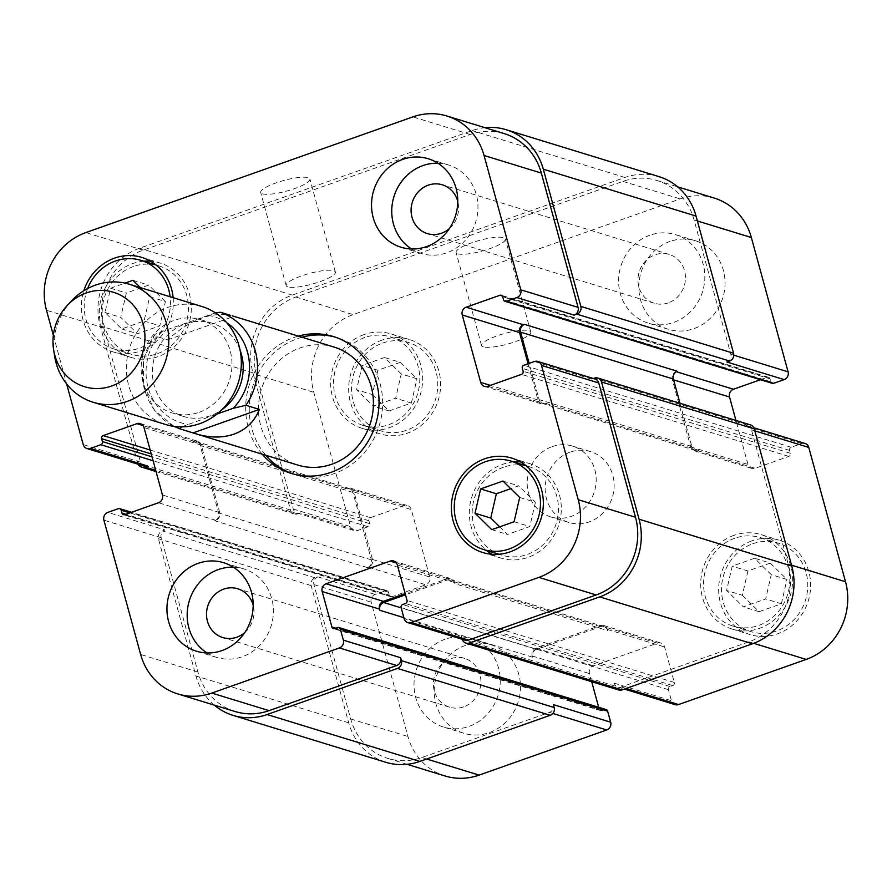<?xml version="1.0" encoding="UTF-8"?>
<svg xmlns="http://www.w3.org/2000/svg" width="892" height="892" viewBox="0 0 892 892"><rect width="100%" height="100%" fill="white"/><g stroke="black" fill="none" stroke-linecap="round" stroke-linejoin="round"><path stroke-width="0.67" stroke-dasharray="4.46 3.34" d="M215.507 312.902L162.288 331.356C157.025 333.095 154.316 334.545 154.171 335.715L167.64 339.852C189.528 320.005 210.434 311.832 230.37 315.3M167.64 339.852L233.949 316.404M173.996 426.365L154.439 410.22L143.59 386.559L143.434 359.889L154.171 335.715A61.726 57.077 -72.9 0 0 179.615 428.74M181.589 426.867L217.001 414.033M240.082 350.155A48.759 45.091 -72.9 0 0 212.106 323.194A48.759 45.091 -72.9 0 0 154.695 356.577A48.759 45.091 -72.9 0 0 183.484 416.43A48.759 45.091 -72.9 0 0 210.367 415.75A48.759 45.091 -72.9 0 0 221.762 409.807M293.145 473.953A71.605 66.209 -72.9 0 0 294.94 474.533A71.605 66.209 -72.9 0 0 334.4 473.529A71.605 66.209 -72.9 0 0 382.623 404.388A71.605 66.209 -72.9 0 0 336.953 337.633A71.605 66.209 -72.9 0 0 335.147 337.109M301.975 337.221A71.605 66.209 -72.9 0 0 265.76 455.243M334.054 347.066A61.726 57.077 -72.9 0 0 261.378 389.336A61.726 57.077 -72.9 0 0 297.839 465.089M262.159 454.139A71.605 66.209 107.1 0 1 298.385 336.117M199.128 412.305A48.759 45.091 -72.9 0 0 231.976 365.207A48.759 45.091 -72.9 0 0 200.878 319.749A48.759 45.091 -72.9 0 0 143.456 353.132A48.759 45.091 -72.9 0 0 172.256 412.985A48.759 45.091 -72.9 0 0 199.128 412.305M201.96 306.525A61.726 57.077 -72.9 0 0 129.273 348.783A61.726 57.077 -72.9 0 0 165.734 424.536M71.527 300.894A61.726 57.077 -72.9 0 0 54.602 356.019M262.46 193.843A25.522 5.486 164.7 0 0 290.747 189.885A25.522 5.486 164.7 0 0 309.914 179.024A25.522 5.486 164.7 0 0 283.857 180.463A25.522 5.486 164.7 0 0 260.687 192.494A25.522 5.486 164.7 0 0 262.46 193.843M287.915 286.867A25.522 5.486 -15.3 0 1 286.142 285.518A25.522 5.486 -15.3 0 1 309.301 273.498A25.522 5.486 -15.3 0 1 335.37 272.06A25.522 5.486 -15.3 0 1 316.192 282.92A25.522 5.486 -15.3 0 1 287.915 286.867M457.875 253.819A25.522 5.486 164.7 0 0 486.162 249.871A25.522 5.486 164.7 0 0 505.329 239.011A25.522 5.486 164.7 0 0 479.272 240.45A25.522 5.486 164.7 0 0 456.102 252.481A25.522 5.486 164.7 0 0 457.875 253.819M483.33 346.854A25.522 5.486 -15.3 0 1 481.557 345.505A25.522 5.486 -15.3 0 1 504.716 333.474A25.522 5.486 -15.3 0 1 530.785 332.036A25.522 5.486 -15.3 0 1 511.607 342.907A25.522 5.486 -15.3 0 1 483.33 346.854M445.208 639.196A46.295 42.805 -72.9 0 0 414.022 683.896A46.295 42.805 -72.9 0 0 443.558 727.058A46.295 42.805 -72.9 0 0 498.059 695.359A46.295 42.805 -72.9 0 0 470.72 638.549A46.295 42.805 -72.9 0 0 445.208 639.196M463.717 706.832A25.522 23.593 107.1 0 1 449.646 707.189A25.522 23.593 107.1 0 1 434.582 675.88A25.522 23.593 107.1 0 1 464.632 658.408A25.522 23.593 107.1 0 1 480.899 682.19A25.522 23.593 107.1 0 1 463.717 706.832M465.423 645.395A46.295 42.805 -72.9 0 0 434.248 690.107A46.295 42.805 -72.9 0 0 463.773 733.257A46.295 42.805 -72.9 0 0 518.274 701.569A46.295 42.805 -72.9 0 0 490.935 644.749A46.295 42.805 -72.9 0 0 465.423 645.395M670.015 241.431A46.295 42.805 -72.9 0 0 638.828 286.142A46.295 42.805 -72.9 0 0 668.353 329.293A46.295 42.805 -72.9 0 0 722.866 297.605A46.295 42.805 -72.9 0 0 695.526 240.784A46.295 42.805 -72.9 0 0 670.015 241.431M649.8 235.232A46.295 42.805 -72.9 0 0 618.613 279.932A46.295 42.805 -72.9 0 0 648.138 323.094A46.295 42.805 -72.9 0 0 702.651 291.394A46.295 42.805 -72.9 0 0 675.311 234.585A46.295 42.805 -72.9 0 0 649.8 235.232M668.298 302.867A25.522 23.593 107.1 0 1 654.237 303.235A25.522 23.593 107.1 0 1 639.163 271.915A25.522 23.593 107.1 0 1 669.212 254.443A25.522 23.593 107.1 0 1 685.491 278.237A25.522 23.593 107.1 0 1 668.298 302.867M771.257 574.66L754.532 558.258L732.198 566.164L726.601 590.459L743.337 606.861L765.659 598.956L771.257 574.66L786.978 579.488L770.253 563.086L754.532 558.258M770.253 563.086L747.92 570.98L732.198 566.164M747.92 570.98L742.322 595.287L726.601 590.459M742.322 595.287L759.059 611.689L743.337 606.861M759.059 611.689L781.381 603.784L765.659 598.956M781.381 603.784L786.978 579.488M401.244 373.938L384.519 357.536L362.185 365.43L356.588 389.737L373.324 406.139L395.647 398.233L401.244 373.938L416.977 378.765L400.24 362.364L384.519 357.536M400.24 362.364L377.907 370.258L362.185 365.43M377.907 370.258L372.31 394.554L356.588 389.737M372.31 394.554L389.046 410.956L373.324 406.139M389.046 410.956L411.379 403.061L395.647 398.233M411.379 403.061L416.977 378.765M734.752 538.266A46.295 42.805 -72.9 0 0 703.576 582.967A46.295 42.805 -72.9 0 0 733.101 626.128A46.295 42.805 -72.9 0 0 787.603 594.429A46.295 42.805 -72.9 0 0 760.263 537.608A46.295 42.805 -72.9 0 0 734.752 538.266M752.725 543.774A46.295 42.805 107.1 0 1 778.237 543.128A46.295 42.805 107.1 0 1 805.576 599.948A46.295 42.805 107.1 0 1 751.064 631.648A46.295 42.805 107.1 0 1 721.539 588.486A46.295 42.805 107.1 0 1 752.725 543.774M733.96 535.356A49.383 45.659 -72.9 0 0 700.699 583.045A49.383 45.659 -72.9 0 0 732.198 629.072A49.383 45.659 -72.9 0 0 790.334 595.265A49.383 45.659 -72.9 0 0 761.177 534.665A49.383 45.659 -72.9 0 0 733.96 535.356M751.923 540.875A49.383 45.659 -72.9 0 0 718.662 588.553A49.383 45.659 -72.9 0 0 750.161 634.591A49.383 45.659 -72.9 0 0 808.308 600.784A49.383 45.659 -72.9 0 0 779.14 540.184A49.383 45.659 -72.9 0 0 751.923 540.875M364.739 337.533A46.295 42.805 -72.9 0 0 333.563 382.244A46.295 42.805 -72.9 0 0 363.089 425.406A46.295 42.805 -72.9 0 0 417.601 393.707A46.295 42.805 -72.9 0 0 390.261 336.886A46.295 42.805 -72.9 0 0 364.739 337.533M382.713 343.052A46.295 42.805 107.1 0 1 408.224 342.405A46.295 42.805 107.1 0 1 435.564 399.226A46.295 42.805 107.1 0 1 381.062 430.914A46.295 42.805 107.1 0 1 351.526 387.752A46.295 42.805 107.1 0 1 382.713 343.052M363.947 334.634A49.383 45.659 -72.9 0 0 330.687 382.311A49.383 45.659 -72.9 0 0 362.185 428.35A49.383 45.659 -72.9 0 0 420.322 394.543A49.383 45.659 -72.9 0 0 391.164 333.942A49.383 45.659 -72.9 0 0 363.947 334.634M381.921 340.142A49.383 45.659 -72.9 0 0 348.66 387.83A49.383 45.659 -72.9 0 0 380.148 433.869A49.383 45.659 -72.9 0 0 438.295 400.062A49.383 45.659 -72.9 0 0 409.138 339.451A49.383 45.659 -72.9 0 0 381.921 340.142M714.213 198.069A61.726 57.077 -72.9 0 0 680.195 198.927L353.12 314.62A61.726 57.077 -72.9 0 0 313.772 392.302L350.523 526.615A6.177 5.709 -72.9 0 0 357.636 530.472L368.128 526.759A2.464 2.286 -72.9 0 0 369.712 523.66L368.909 520.75A2.464 2.286 107.1 0 1 370.481 517.639L404.188 505.719A6.177 5.709 107.1 0 1 411.301 509.577L429.754 577.024A6.177 5.709 107.1 0 1 425.818 584.795L392.112 596.715A2.464 2.286 107.1 0 1 389.269 595.176L388.477 592.266A2.464 2.286 -72.9 0 0 385.634 590.727L375.131 594.44A6.177 5.709 -72.9 0 0 371.195 602.2L407.945 736.513A61.726 57.077 -72.9 0 0 445.075 775.984M760.43 379.713L767.176 377.327A2.464 2.286 107.1 0 1 770.019 378.877L770.822 381.776A2.464 2.286 -72.9 0 0 772.305 383.359M805.063 443.48A6.177 5.709 -72.9 0 0 801.663 443.569L791.159 447.282A2.464 2.286 -72.9 0 0 789.587 450.393L790.379 453.292A2.464 2.286 107.1 0 1 788.807 456.403L755.111 468.322A6.177 5.709 107.1 0 1 747.998 464.464L735.945 420.444M591.697 681.7L589.478 673.583A6.177 5.709 107.1 0 1 593.414 665.811L657.504 643.143A6.177 5.709 107.1 0 1 664.618 647.001L674.319 682.469A2.464 2.286 107.1 0 1 672.746 685.58L669.981 686.55A2.464 2.286 -72.9 0 0 668.409 689.661L671.431 700.711A6.177 5.709 -72.9 0 0 675.144 704.658M606.147 709.575A2.464 2.286 -72.9 0 0 604.787 709.608L602.022 710.589A2.464 2.286 107.1 0 1 599.179 709.051L598.699 707.289M570.1 452.132A37.04 34.253 -72.9 0 0 545.157 487.902A37.04 34.253 -72.9 0 0 568.784 522.433A37.04 34.253 -72.9 0 0 612.391 497.078A37.04 34.253 -72.9 0 0 590.515 451.62A37.04 34.253 -72.9 0 0 570.1 452.132M207 652.944A46.295 42.805 -72.9 0 0 216.689 657.415A46.295 42.805 -72.9 0 0 271.201 625.727A46.295 42.805 -72.9 0 0 243.862 568.906A46.295 42.805 -72.9 0 0 233.336 567.178M244.832 632.506A25.522 23.593 -72.9 0 0 253.183 605.322M411.591 248.98A46.295 42.805 -72.9 0 0 421.28 253.451A46.295 42.805 -72.9 0 0 475.782 221.762A46.295 42.805 -72.9 0 0 448.442 164.942A46.295 42.805 -72.9 0 0 437.916 163.214M449.423 228.542A25.522 23.593 -72.9 0 0 457.763 201.358M519.69 497.446L535.412 502.263L518.676 485.861L510.737 488.671M502.954 481.044L518.676 485.861M499.698 526.826L507.481 534.464L529.815 526.57L535.412 502.263M491.76 529.636L507.481 534.464M514.093 521.742L529.815 526.57M165.399 301.541L148.663 285.139L126.341 293.044L120.743 317.34L137.468 333.742L159.802 325.836L165.399 301.541L149.678 296.713L144.08 321.02L121.747 328.914L105.022 312.512L110.619 288.216L125.036 283.11M140.401 287.625L149.678 296.713M132.941 280.311L148.663 285.139M110.619 288.216L126.341 293.044M105.022 312.512L120.743 317.34M121.747 328.914L137.468 333.742M144.08 321.02L159.802 325.836M503.4 467.252A46.295 42.805 -72.9 0 0 472.214 511.952A46.295 42.805 -72.9 0 0 501.739 555.114A46.295 42.805 -72.9 0 0 556.251 523.414A46.295 42.805 -72.9 0 0 528.911 466.594A46.295 42.805 -72.9 0 0 503.4 467.252M513.725 461.933A49.383 45.659 -72.9 0 0 502.597 464.342A49.383 45.659 -72.9 0 0 470.229 503.333A49.383 45.659 -72.9 0 0 486.553 550.453M492.161 554.289A49.383 45.659 -72.9 0 0 500.836 558.058A49.383 45.659 -72.9 0 0 558.983 524.251A49.383 45.659 -72.9 0 0 529.815 463.65A49.383 45.659 -72.9 0 0 520.527 461.9M133.387 266.518A46.295 42.805 -72.9 0 0 102.201 311.23A46.295 42.805 -72.9 0 0 131.737 354.392A46.295 42.805 -72.9 0 0 186.238 322.692A46.295 42.805 -72.9 0 0 158.899 265.872A46.295 42.805 -72.9 0 0 133.387 266.518M87.65 288.517A46.295 42.805 -72.9 0 0 113.763 348.872A46.295 42.805 -72.9 0 0 170.116 296.746M143.712 261.211A49.383 45.659 -72.9 0 0 132.596 263.619A49.383 45.659 -72.9 0 0 99.335 311.297A49.383 45.659 -72.9 0 0 130.823 357.335A49.383 45.659 -72.9 0 0 188.97 323.528A49.383 45.659 -72.9 0 0 159.802 262.928A49.383 45.659 -72.9 0 0 150.514 261.178M173.126 297.672A49.383 45.659 107.1 0 1 112.86 351.816A49.383 45.659 107.1 0 1 83.848 290.714M53.342 335.359L66.632 383.939M552.137 446.624A37.04 34.253 107.1 0 1 572.541 446.1A37.04 34.253 107.1 0 1 594.418 491.559A37.04 34.253 107.1 0 1 550.81 516.914A37.04 34.253 107.1 0 1 527.194 482.382A37.04 34.253 107.1 0 1 552.137 446.624M144.214 466.103A6.177 5.709 107.1 0 1 140.501 462.156L103.762 327.843A61.726 57.077 107.1 0 1 143.099 250.161L470.184 134.469A61.726 57.077 107.1 0 1 504.203 133.599M201.28 445.119A6.177 5.709 -72.9 0 0 194.166 441.261L193.062 441.651A6.177 5.709 -72.9 0 1 200.176 445.509L218.629 512.956A6.177 5.709 -72.9 0 1 214.693 520.727L215.797 520.326A6.177 5.709 -72.9 0 0 219.733 512.565L201.28 445.119L144.002 427.536M235.064 711.515A61.726 57.077 107.1 0 1 197.924 672.044L161.184 537.742A6.177 5.709 107.1 0 1 165.109 529.971L107.832 512.387M607.664 630.588A6.177 5.709 107.1 0 0 600.539 626.719L536.449 649.387A6.177 5.709 107.1 0 0 532.524 657.159L532.201 655.999A6.177 5.709 107.1 0 1 536.137 648.228L600.227 625.56A6.177 5.709 107.1 0 1 607.341 629.418L607.664 630.588L454.92 583.702L454.597 582.532A6.177 5.709 -72.9 0 0 447.483 578.674L405.169 593.637M465.133 640.188A6.177 5.709 107.1 0 1 461.42 636.241L404.143 618.658M593.358 378.498L591.641 379.1A6.177 5.709 107.1 0 1 595.042 379.022M528.064 363.758L537.976 399.995A6.177 5.709 -72.9 0 0 545.09 403.864L546.194 403.474A6.177 5.709 -72.9 0 1 539.08 399.605L529.168 363.367M138.16 464.241A6.177 5.709 107.1 0 1 137.736 463.126L100.205 325.915A61.726 57.077 107.1 0 1 139.542 248.221L472.147 130.578A61.726 57.077 107.1 0 1 484.925 127.679M462.257 639.308A6.177 5.709 107.1 0 1 462.212 639.151L461.42 636.241M454.92 583.702A6.177 5.709 -72.9 0 0 447.806 579.833L405.492 594.808M214.359 705.159A61.726 57.077 107.1 0 1 195.961 675.935L158.419 538.712A6.177 5.709 107.1 0 1 162.355 530.952L165.109 529.971M726.891 362.029A6.177 5.709 -72.9 0 0 730.816 354.258L694.076 219.956A61.726 57.077 -72.9 0 0 656.936 180.485A61.726 57.077 -72.9 0 0 622.917 181.355L295.843 297.036A61.726 57.077 -72.9 0 0 256.495 374.729L293.245 509.031A6.177 5.709 -72.9 0 0 300.359 512.9L357.636 530.472M367.437 567.602A6.177 5.709 107.1 0 0 371.373 559.841L352.92 492.395A6.177 5.709 107.1 0 0 345.806 488.526L346.91 488.136A6.177 5.709 107.1 0 1 354.024 492.005L372.477 559.451A6.177 5.709 107.1 0 1 368.541 567.212L367.437 567.602L214.693 520.727M385.835 762.281A61.726 57.077 -72.9 0 1 348.694 722.821L311.163 585.598A6.177 5.709 -72.9 0 1 315.088 577.826L317.853 576.856A6.177 5.709 -72.9 0 0 313.917 584.617L350.668 718.93A61.726 57.077 -72.9 0 0 387.797 758.401A61.726 57.077 -72.9 0 0 421.816 757.531L549.45 712.396A6.177 5.709 -72.9 0 0 553.386 704.624M618.669 689.984A6.177 5.709 -72.9 0 1 614.956 686.037L614.153 683.127A6.177 5.709 -72.9 0 0 621.267 686.985L748.901 641.839A61.726 57.077 -72.9 0 0 788.238 564.157L751.499 429.844A6.177 5.709 -72.9 0 0 744.385 425.986L801.663 443.569M679.994 403.273L691.824 446.491A6.177 5.709 107.1 0 0 698.938 450.348L697.834 450.739A6.177 5.709 107.1 0 1 690.72 446.881L672.267 379.435A6.177 5.709 107.1 0 1 676.203 371.674L677.307 371.273M658.909 176.605A61.726 57.077 -72.9 0 0 624.891 177.463L292.286 295.107A61.726 57.077 -72.9 0 0 252.938 372.8L290.48 510.012A6.177 5.709 -72.9 0 0 297.593 513.87L300.359 512.9M750.551 424.927A6.177 5.709 -72.9 0 0 747.139 425.016L744.385 425.986M162.288 331.356A55.549 51.368 -72.9 0 0 148.072 387.407A55.549 51.368 -72.9 0 0 187.744 424.391M226.78 322.77A55.549 51.368 -72.9 0 0 207.847 315.244M143.099 250.161L85.822 232.578M103.762 327.843L46.484 310.26M140.501 462.156L83.224 444.573M194.166 441.261L143.066 425.573M219.733 512.565L162.455 494.982M215.797 520.326L158.52 502.753M161.184 537.742L103.907 520.159M197.924 672.044L140.646 654.472M447.483 578.674L396.371 562.986M454.597 582.532L397.319 564.959M591.641 379.1L534.364 361.528M537.976 399.995L490.355 385.377M545.09 403.864L487.812 386.281M470.184 134.469L412.907 116.885M256.495 374.729L313.772 392.302M295.843 297.036L353.12 314.62M293.245 509.031L350.523 526.615M346.91 488.136L404.188 505.719M354.024 492.005L411.301 509.577M372.477 559.451L429.754 577.024M368.541 567.212L425.818 584.795M313.917 584.617L371.195 602.2M317.853 576.856L375.131 594.44M350.668 718.93L407.945 736.513M421.816 757.531L426.644 759.014M549.45 712.396L552.873 713.444M532.201 655.999L589.478 673.583M536.137 648.228L593.414 665.811M600.227 625.56L657.504 643.143M607.341 629.418L664.618 647.001M621.267 686.985L626.095 688.468M614.153 683.127L671.431 700.711M748.901 641.839L753.695 643.322M788.238 564.157L791.55 565.171M751.499 429.844L754.81 430.858M697.834 450.739L755.111 468.322M690.72 446.881L747.998 464.464M672.267 379.435L673.583 379.847M730.816 354.258L733.804 355.172M694.076 219.956L697.388 220.971M622.917 181.355L680.195 198.927M150.157 450.014L370.481 517.639M368.909 520.75L151.227 453.928M369.712 523.66L152.019 456.838M368.128 526.759L153.101 460.763M297.593 513.87L155.71 470.318M290.48 510.012L137.736 463.126M252.938 372.8L100.205 325.915M292.286 295.107L139.542 248.221M624.891 177.463L472.147 130.578M770.822 381.776L503.523 299.734M770.019 378.877L502.731 296.824M767.176 377.327L502.352 296.044M691.824 446.491L539.08 399.605M698.938 450.348L546.194 403.474M788.807 456.403L521.519 374.361M790.379 453.292L523.091 371.25M789.587 450.393L522.288 368.34M791.159 447.282L523.872 365.241M747.139 425.016L594.407 378.13M614.956 686.037L462.212 639.151M668.409 689.661L401.11 607.619M669.981 686.55L402.693 604.508M672.746 685.58L405.447 603.527M674.319 682.469L407.031 600.428M600.539 626.719L447.806 579.833M536.449 649.387L401.188 607.876M532.524 657.159L403.864 617.665M599.179 709.051L335.749 628.18M602.022 710.589L334.734 628.548M604.787 709.608L337.499 627.567M348.694 722.821L195.961 675.935M311.163 585.598L158.419 538.712M315.088 577.826L162.355 530.952M385.634 590.727L118.335 508.674M388.477 592.266L129.864 512.889M389.269 595.176L125.839 514.316M392.112 596.715L124.824 514.673M371.373 559.841L218.629 512.956M352.92 492.395L200.176 445.509M345.806 488.526L193.062 441.651M336.953 337.633L333.363 336.529M294.94 474.533L291.338 473.429M212.106 323.194L200.878 319.749M183.484 416.43L172.256 412.985M335.37 272.06L309.914 179.024M286.142 285.518L260.687 192.494M530.785 332.036L505.329 239.011M481.557 345.505L456.102 252.481M490.935 644.749L470.72 638.549M463.773 733.257L443.558 727.058M695.526 240.784L675.311 234.585M668.353 329.293L648.138 323.094M733.101 626.128L751.064 631.648M760.263 537.608L778.237 543.128M732.198 629.072L750.161 634.591M761.177 534.665L779.14 540.184M363.089 425.406L381.062 430.914M390.261 336.886L408.224 342.405M362.185 428.35L380.148 433.869M391.164 333.942L409.138 339.451M243.862 568.906L223.647 562.707M216.689 657.415L196.474 651.216M464.632 658.408L237.763 588.765M449.646 707.189L222.788 637.557M448.442 164.942L428.227 158.743M421.28 253.451L401.065 247.251M669.212 254.443L442.354 184.811M654.237 303.235L427.368 233.593M498.962 554.255L501.739 555.114M526.135 465.747L528.911 466.594M482.862 552.549L500.836 558.058M511.852 458.131L529.815 463.65M113.763 348.872L131.737 354.392M156.122 265.024L158.899 265.872M112.86 351.816L130.823 357.335M141.839 257.409L159.802 262.928M590.515 451.62L572.541 446.1M568.784 522.433L550.81 516.914M140.289 423.588L197.567 441.172M393.606 561.012L450.884 578.585M484.412 386.37L541.689 403.942M296.958 512.978L354.236 530.562M350.311 488.058L407.588 505.63M387.797 758.401L407.075 764.321M603.628 625.47L660.905 643.054M617.866 687.074L624.389 689.07M747.786 425.897L753.84 427.759M694.433 450.828L751.711 468.412M656.936 180.485L677.641 186.841M294.193 513.959L156.055 471.556M768.536 377.294L501.248 295.252M695.537 450.438L542.793 403.552M603.94 626.641L451.207 579.755M600.662 710.623L333.374 628.581M386.994 590.682L131.57 512.287M390.752 596.748L123.464 514.706M349.207 488.448L196.463 441.562"/><path stroke-width="1.34" d="M230.37 315.3L220.469 312.267L215.507 312.902M217.001 414.033L233.303 408.268L245.913 405.291L259.394 409.428C254.566 421.448 246.08 429.699 233.916 434.159C222.476 438.083 209.821 437.972 195.961 433.824L179.582 428.729L181.589 426.867M259.394 409.428L193.096 432.876M221.762 409.807A48.759 45.091 -72.9 0 0 240.082 350.155M335.147 337.109A71.605 66.209 -72.9 0 0 301.975 337.221M265.76 455.243A71.605 66.209 -72.9 0 0 293.145 473.953M195.961 433.824L297.839 465.089A61.726 57.077 -72.9 0 0 331.857 464.219A61.726 57.077 -72.9 0 0 373.425 404.622A61.726 57.077 -72.9 0 0 334.054 347.066L232.188 315.801M298.385 336.117A71.605 66.209 107.1 0 1 333.363 336.529A71.605 66.209 107.1 0 1 379.033 403.284A71.605 66.209 107.1 0 1 330.798 472.425A71.605 66.209 107.1 0 1 291.338 473.429A71.605 66.209 107.1 0 1 262.159 454.139M53.598 349.686L54.602 356.019A61.726 57.077 -72.9 0 0 93.192 402.27L165.734 424.536A61.726 57.077 -72.9 0 0 199.752 423.678A61.726 57.077 -72.9 0 0 241.331 364.07A61.726 57.077 -72.9 0 0 201.96 306.525L129.418 284.258A61.726 57.077 -72.9 0 0 71.527 300.894L67.134 305.577A49.383 45.659 -72.9 0 0 53.598 349.686A49.383 45.659 -72.9 0 0 111.69 385.991A49.383 45.659 -72.9 0 0 138.829 313.148A49.383 45.659 -72.9 0 0 67.134 305.577M93.192 402.27A61.726 57.077 -72.9 0 0 127.21 401.411A61.726 57.077 -72.9 0 0 168.789 341.803A61.726 57.077 -72.9 0 0 129.418 284.258M66.632 383.939L83.224 444.573A6.177 5.709 -72.9 0 0 90.337 448.431L100.841 444.718A2.464 2.286 -72.9 0 0 102.413 441.607L101.621 438.708A2.464 2.286 107.1 0 1 103.193 435.597L136.889 423.678A6.177 5.709 107.1 0 1 144.002 427.536L162.455 494.982A6.177 5.709 107.1 0 1 158.52 502.753L124.824 514.673A2.464 2.286 107.1 0 1 121.981 513.123L121.178 510.224A2.464 2.286 -72.9 0 0 118.335 508.674L107.832 512.387A6.177 5.709 -72.9 0 0 103.907 520.159L140.646 654.472A61.726 57.077 -72.9 0 0 177.787 693.931A61.726 57.077 -72.9 0 0 211.805 693.073L339.428 647.927A6.177 5.709 -72.9 0 0 343.364 640.155L340.343 629.105A2.464 2.286 -72.9 0 0 337.499 627.567L334.734 628.548A2.464 2.286 107.1 0 1 331.891 626.998L322.179 591.53A6.177 5.709 107.1 0 1 326.115 583.758L390.205 561.09A6.177 5.709 107.1 0 1 397.319 564.959L407.031 600.428A2.464 2.286 107.1 0 1 405.447 603.527L402.693 604.508A2.464 2.286 -72.9 0 0 401.11 607.619L404.143 618.658A6.177 5.709 -72.9 0 0 411.257 622.516L538.88 577.38A61.726 57.077 -72.9 0 0 578.228 499.698L541.477 365.385A6.177 5.709 -72.9 0 0 534.364 361.528L523.872 365.241A2.464 2.286 -72.9 0 0 522.288 368.34L523.091 371.25A2.464 2.286 107.1 0 1 521.519 374.361L487.812 386.281A6.177 5.709 107.1 0 1 480.699 382.423L462.246 314.976A6.177 5.709 107.1 0 1 466.182 307.205L499.888 295.285A2.464 2.286 107.1 0 1 502.731 296.824L503.523 299.734A2.464 2.286 -72.9 0 0 505.006 301.318L772.305 383.359A2.464 2.286 -72.9 0 0 773.665 383.326L784.168 379.613A6.177 5.709 -72.9 0 0 788.093 371.841L751.354 237.528A61.726 57.077 -72.9 0 0 714.213 198.069L677.641 186.841M735.945 420.444L729.544 397.018A6.177 5.709 107.1 0 1 733.48 389.247L760.43 379.713M624.389 689.07L675.144 704.658A6.177 5.709 -72.9 0 0 678.544 704.568L806.178 659.422A61.726 57.077 -72.9 0 0 845.516 581.74L808.776 447.427A6.177 5.709 -72.9 0 0 805.063 443.48L753.84 427.759M598.699 707.289L591.697 681.7M407.075 764.321L445.075 775.984A61.726 57.077 -72.9 0 0 479.093 775.115L606.727 729.968A6.177 5.709 -72.9 0 0 610.663 722.208L607.63 711.158A2.464 2.286 -72.9 0 0 606.147 709.575L338.86 627.533M233.336 567.178A46.295 42.805 -72.9 0 0 218.35 569.553A46.295 42.805 -72.9 0 0 187.61 608.522A46.295 42.805 -72.9 0 0 207 652.944M253.183 605.322A25.522 23.593 -72.9 0 0 237.763 588.765A25.522 23.593 -72.9 0 0 207.713 606.237A25.522 23.593 -72.9 0 0 222.788 637.557A25.522 23.593 -72.9 0 0 236.848 637.2A25.522 23.593 -72.9 0 0 244.832 632.506M198.124 563.354A46.295 42.805 107.1 0 1 223.647 562.707A46.295 42.805 107.1 0 1 250.986 619.516A46.295 42.805 107.1 0 1 196.474 651.216A46.295 42.805 107.1 0 1 166.949 608.054A46.295 42.805 107.1 0 1 198.124 563.354M437.916 163.214A46.295 42.805 -72.9 0 0 422.931 165.589A46.295 42.805 -72.9 0 0 392.19 204.569A46.295 42.805 -72.9 0 0 411.591 248.98M457.763 201.358A25.522 23.593 -72.9 0 0 442.354 184.811A25.522 23.593 -72.9 0 0 412.305 202.272A25.522 23.593 -72.9 0 0 427.368 233.593A25.522 23.593 -72.9 0 0 441.44 233.236A25.522 23.593 -72.9 0 0 449.423 228.542M402.716 159.389A46.295 42.805 107.1 0 1 428.227 158.743A46.295 42.805 107.1 0 1 455.567 215.552A46.295 42.805 107.1 0 1 401.065 247.251A46.295 42.805 107.1 0 1 371.529 204.09A46.295 42.805 107.1 0 1 402.716 159.389M502.954 481.044L519.69 497.446L514.093 521.742L491.76 529.636L475.023 513.235L480.621 488.939L502.954 481.044M510.737 488.671L496.353 493.767L490.756 518.062L499.698 526.826M480.621 488.939L496.353 493.767M475.023 513.235L490.756 518.062M125.036 283.11L132.941 280.311L140.401 287.625M485.426 461.733A46.295 42.805 -72.9 0 0 454.251 506.433A46.295 42.805 -72.9 0 0 483.776 549.595A46.295 42.805 -72.9 0 0 538.277 517.906A46.295 42.805 -72.9 0 0 510.938 461.086A46.295 42.805 -72.9 0 0 485.426 461.733M486.553 550.453A49.383 45.659 -72.9 0 0 492.161 554.289M520.527 461.9A49.383 45.659 -72.9 0 0 513.725 461.933M484.635 458.822A49.383 45.659 107.1 0 1 511.852 458.131A49.383 45.659 107.1 0 1 541.009 518.743A49.383 45.659 107.1 0 1 482.862 552.549A49.383 45.659 107.1 0 1 451.374 506.511A49.383 45.659 107.1 0 1 484.635 458.822M170.116 296.746A46.295 42.805 -72.9 0 0 140.936 260.353A46.295 42.805 -72.9 0 0 115.414 261.01A46.295 42.805 -72.9 0 0 87.65 288.517M150.514 261.178A49.383 45.659 -72.9 0 0 143.712 261.211M83.848 290.714A49.383 45.659 107.1 0 1 114.622 258.1A49.383 45.659 107.1 0 1 141.839 257.409A49.383 45.659 107.1 0 1 173.126 297.672M505.006 301.318A2.464 2.286 -72.9 0 0 506.366 301.273L516.869 297.56A6.177 5.709 -72.9 0 0 520.805 289.8L484.055 155.487A61.726 57.077 -72.9 0 0 446.925 116.016A61.726 57.077 -72.9 0 0 412.907 116.885L85.822 232.578A61.726 57.077 -72.9 0 0 46.484 310.26L53.342 335.359M155.71 470.318L144.861 466.984L147.615 466.014A6.177 5.709 107.1 0 1 144.214 466.103L86.937 448.52M401.433 660.649A6.177 5.709 107.1 0 1 397.498 668.42L267.109 714.537A61.726 57.077 107.1 0 1 233.091 715.395L385.835 762.281A61.726 57.077 -72.9 0 0 419.853 761.422L550.241 715.295A6.177 5.709 -72.9 0 0 554.177 707.534L401.433 660.649L400.642 657.738A6.177 5.709 107.1 0 1 396.706 665.51L269.083 710.645A61.726 57.077 107.1 0 1 235.064 711.515L177.787 693.931M405.169 593.637L383.393 601.342A6.177 5.709 -72.9 0 0 379.457 609.113L379.78 610.273A6.177 5.709 -72.9 0 1 383.716 602.513L405.492 594.808M537.764 361.438L595.042 379.022A6.177 5.709 107.1 0 1 598.755 382.969L635.505 517.271A61.726 57.077 107.1 0 1 596.157 594.964L468.534 640.099A6.177 5.709 107.1 0 1 465.133 640.188L407.856 622.605M679.994 403.273L673.371 379.044A6.177 5.709 107.1 0 1 677.307 371.273L524.563 324.398L523.459 324.788A6.177 5.709 -72.9 0 0 519.523 332.549L528.064 363.758M446.925 116.016L504.203 133.599A61.726 57.077 107.1 0 1 541.332 173.07L578.083 307.383A6.177 5.709 107.1 0 1 574.147 315.144L516.869 297.56M484.925 127.679A61.726 57.077 107.1 0 1 506.165 129.719A61.726 57.077 107.1 0 1 543.306 169.179L580.837 306.402A6.177 5.709 107.1 0 1 576.912 314.174L574.147 315.144M144.861 466.984A6.177 5.709 107.1 0 1 138.16 464.241M524.563 324.398A6.177 5.709 -72.9 0 0 520.627 332.158L529.168 363.367M593.358 378.498L594.407 378.13A6.177 5.709 107.1 0 1 601.52 381.988L639.062 519.2A61.726 57.077 107.1 0 1 599.714 596.893L469.326 643.009A6.177 5.709 107.1 0 1 462.257 639.308M233.091 715.395A61.726 57.077 107.1 0 1 214.359 705.159M784.168 379.613L726.891 362.029L729.645 361.048A6.177 5.709 -72.9 0 0 733.581 353.288L696.039 216.065A61.726 57.077 -72.9 0 0 658.909 176.605L506.165 129.719M465.925 643.099L618.669 689.984A6.177 5.709 -72.9 0 0 622.07 689.895L752.458 643.779A61.726 57.077 -72.9 0 0 791.795 566.086L754.264 428.874A6.177 5.709 -72.9 0 0 750.551 424.927L597.807 378.041M554.177 707.534L553.386 704.624L610.663 722.208M233.303 408.268A55.549 51.368 -72.9 0 0 226.78 322.77M245.913 405.291A61.726 57.077 -72.9 0 0 220.469 312.267M147.615 466.014L90.337 448.431M143.066 425.573L136.889 423.678M269.083 710.645L211.805 693.073M396.706 665.51L339.428 647.927M400.642 657.738L343.364 640.155M383.393 601.342L326.115 583.758M379.457 609.113L322.179 591.53M396.371 562.986L390.205 561.09M468.534 640.099L411.257 622.516M596.157 594.964L538.88 577.38M635.505 517.271L578.228 499.698M598.755 382.969L541.477 365.385M490.355 385.377L480.699 382.423M519.523 332.549L462.246 314.976M523.459 324.788L466.182 307.205M578.083 307.383L520.805 289.8M541.332 173.07L484.055 155.487M426.644 759.014L479.093 775.115M552.873 713.444L606.727 729.968M626.095 688.468L678.544 704.568M753.695 643.322L806.178 659.422M791.55 565.171L845.516 581.74M754.81 430.858L808.776 447.427M673.583 379.847L729.544 397.018M676.348 371.719L733.48 389.247M733.804 355.172L788.093 371.841M697.388 220.971L751.354 237.528M103.193 435.597L150.157 450.014M151.227 453.928L101.621 438.708M152.019 456.838L102.413 441.607M153.101 460.763L100.841 444.718M696.039 216.065L543.306 169.179M733.581 353.288L580.837 306.402M729.645 361.048L576.912 314.174M773.665 383.326L506.366 301.273M502.352 296.044L499.888 295.285M673.371 379.044L520.627 332.158M754.264 428.874L601.52 381.988M791.795 566.086L639.062 519.2M752.458 643.779L599.714 596.893M622.07 689.895L469.326 643.009M401.188 607.876L383.716 602.513M403.864 617.665L379.78 610.273M335.749 628.18L331.891 626.998M607.63 711.158L340.343 629.105M550.241 715.295L397.498 668.42M419.853 761.422L267.109 714.537M129.864 512.889L121.178 510.224M125.839 514.316L121.981 513.123M173.996 426.365L179.582 428.729M483.776 549.595L498.962 554.255M510.938 461.086L526.135 465.747M140.936 260.353L156.122 265.024M156.055 471.556L141.449 467.073M131.57 512.287L119.695 508.641"/></g></svg>
